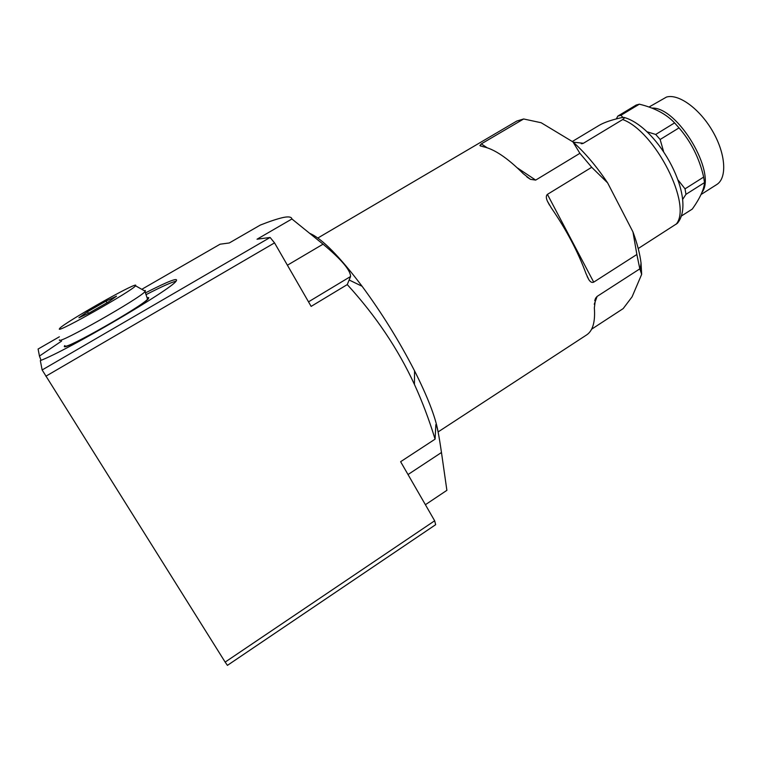 <?xml version="1.0" encoding="UTF-8"?>
<svg xmlns="http://www.w3.org/2000/svg" width="762" height="762" viewBox="0 0 762 762"><rect width="100%" height="100%" fill="white"/><g stroke="black" fill="none" stroke-linecap="round" stroke-linejoin="round"><path stroke-width="1.14" d="M425.396 504.711L446.884 490.337L441.474 452.504C438.779 434.073 436.902 424.777 435.854 424.625L435.083 439.15C429.177 419.872 422.291 401.622 414.423 384.41C398.078 348.967 375.685 315.697 347.262 284.588L311.134 306.391L274.539 242.878L270.11 237.458L257.023 239.22L291.922 218.98C291.532 216.894 288.674 216.389 283.35 217.465C277.739 218.694 270.053 221.228 260.299 225.076L229.295 242.964L220.094 244.202L142.465 288.922M225.152 662.092L227.419 665.369L435.664 524.675L434.654 520.779L225.152 662.092L42.139 369.961L270.11 237.458M435.083 439.15L400.622 461.705L434.654 520.779M59.36 336.794L38.1 349.034L39.453 356.064L61.56 341.1M146.037 292.589C168.869 280.911 178.889 277.101 176.098 281.149C171.536 289.198 67.132 350.558 40.329 360.597L42.139 369.961M176.07 281.178C171.498 282.235 161.687 286.636 146.628 294.37M41.015 360.321L39.453 356.064M147.714 297.675L148.704 297.58L148.409 298.714C143.561 305.619 63.398 351.158 64.294 346.443L64.665 345.615L65.494 346.481M65.18 345.929C64.341 350.51 142.742 305.972 147.542 299.19L147.847 298.075L147.18 298.104M135.569 285.807C132.578 290.551 58.36 332.651 59.274 329.051L59.922 328.127C66.58 321.45 133.264 283.683 135.693 285.159L135.569 285.807L145.304 291.284L145.361 290.522L144.228 290.684M59.398 339.9L59.398 340.1C58.264 344.624 139.951 298.313 145.018 291.598L145.304 291.284M116.557 296.151L106.042 301.104L87.497 311.753L78.915 317.773L89.325 312.915L108.385 301.962L116.557 296.151M106.042 301.104L107.032 302.743M87.497 311.753L88.459 313.325M45.853 376.228L274.539 242.878M347.262 284.588L350.577 276.511C350.539 270.224 341.366 259.442 323.059 244.173L291.922 218.98M437.94 431.063C435.302 416.671 427.511 396.602 414.557 370.856C399.336 341.252 381.857 313.058 362.093 286.264C339.433 256.308 322.088 238.725 310.067 233.505M317.84 238.03L516.788 121.053L523.646 118.977L541.163 122.739L572.948 141.913L579.901 153.314L591.712 167.288L607.638 182.899C596.636 166.478 585.073 152.81 572.948 141.913M591.598 329.213L623.164 308.61L632.089 296.818L641.661 274.358L641.042 263.042C639.87 253.708 637.175 243.335 632.955 231.915L636.87 254.479L639.823 268.862L641.661 274.358M639.823 268.862L597.113 296.418L595.608 298.199L594.35 307.905C595.389 321.84 592.807 330.851 586.616 334.928L438.102 431.93M593.703 282.15C591.988 282.921 590.359 282.073 588.797 279.587L586.083 273.787C578.034 251.86 566.442 229.895 551.288 207.874L547.468 201.301C545.973 197.996 545.954 195.682 547.411 194.367L593.703 282.15L636.87 254.479M547.411 194.367L591.712 167.288M517.236 167.811L535.686 180.099L579.901 153.314M535.686 180.099L530.457 179.337L523.275 173.688C507.397 157.81 493.881 148.79 482.737 146.609L479.889 145.523L481.317 143.885L523.646 118.977M632.955 231.915L607.638 182.899M572.291 141.513L598.818 125.559C602.952 123.053 608.981 120.787 616.906 118.758C621.373 117.548 623.992 117.167 624.773 117.634L622.706 119.539L583.416 143.256L573.234 142.17M624.773 117.634C659.301 128.045 697.392 199.387 677.389 223.295L638.223 248.536M677.389 223.295L677.828 222.695M678.18 180.137L685.038 188.843L685.952 194.348L682.581 199.539M663.55 151.4L660.14 139.494L655.72 134.455L674.589 122.892L679.028 127.883C691.201 141.989 699.411 158.391 703.659 177.079L685.038 188.843M646.9 131.74L655.72 134.455M616.306 118.92L617.83 116.091L620.906 115.291L622.954 117.453M660.14 139.494L679.028 127.883M685.952 194.348L704.498 182.604L703.659 177.079M681.038 216.246L692.315 209.055C700.002 198.177 704.059 189.367 704.498 182.604M617.83 116.091L636.184 105.042L639.347 104.184C654.596 107.861 666.34 114.1 674.589 122.892M620.906 115.291L639.347 104.184M701.983 192.376C717.099 173.098 677.542 106.509 651.796 108.08M701.021 194.539L716.69 184.575C727.196 178.232 725.9 154.295 712.87 131.635C699.973 108.928 678.694 93.469 666.502 97.05L648.986 107.051M441.474 452.504L408.022 474.545M350.577 276.511L308.505 301.838M323.059 244.173L287.407 265.214M597.113 296.418L594.255 304.257M676.046 224.342C692.763 205.673 655.568 131.588 622.706 119.539M581.254 143.742L583.416 143.256M481.317 143.885L487.147 147.771M147.542 299.19L145.018 291.598M362.093 286.264L349.225 280.035M414.557 370.856L414.423 384.41M641.042 263.042L640.185 269.415M595.608 298.199L594.731 300.599M547.468 201.301L549.469 205.083M587.14 276.444L588.797 279.587M582.168 143.666L582.797 143.523M479.889 145.523L480.793 146.133M526.828 176.917L530.457 179.337"/></g></svg>
